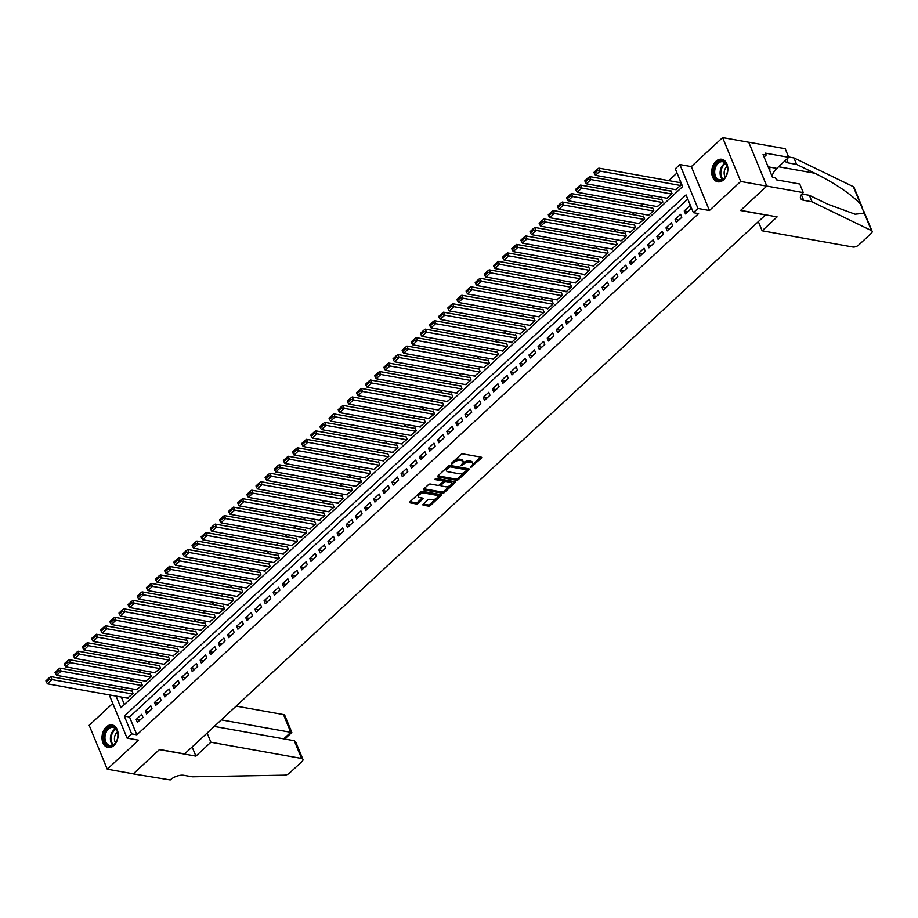 <?xml version="1.0" encoding="UTF-8"?>
<svg xmlns="http://www.w3.org/2000/svg" width="918" height="918" viewBox="0 0 918 918"><rect width="100%" height="100%" fill="white"/><g stroke="black" fill="none" stroke-linecap="round" stroke-linejoin="round"><path stroke-width="1.38" d="M470.521 467.48L481.388 458.185A1.446 0.7 157.6 0 0 481.698 457.451A1.446 0.7 157.6 0 0 481.261 457.175L462.844 453.882A1.446 0.7 157.6 0 0 460.928 454.525L451.404 463.361L451.484 464.072L454.066 462.477A4.613 2.249 157.6 0 1 460.205 460.4L461.743 460.675A4.613 2.249 157.6 0 1 463.142 461.582A4.613 2.249 157.6 0 1 462.144 463.923L460.997 465.782L463.579 464.175A4.613 2.249 157.6 0 1 469.718 462.098L471.255 462.374A4.613 2.249 157.6 0 1 472.655 463.28A4.613 2.249 157.6 0 1 471.657 465.621L470.521 467.48M113.901 745.485A11.464 7.952 -79.9 0 0 118.112 733.436A11.464 7.952 -79.9 0 0 112.099 724.945A11.464 7.952 -79.9 0 0 106.27 726.976A11.464 7.952 -79.9 0 0 102.059 739.024A11.464 7.952 -79.9 0 0 108.06 747.516A11.464 7.952 -79.9 0 0 113.901 745.485M723.602 179.79A11.464 7.952 -79.9 0 0 727.813 167.742A11.464 7.952 -79.9 0 0 721.812 159.262A11.464 7.952 -79.9 0 0 715.971 161.293A11.464 7.952 -79.9 0 0 711.76 173.341A11.464 7.952 -79.9 0 0 717.773 181.821A11.464 7.952 -79.9 0 0 723.602 179.79M423.198 504.189A1.446 0.7 157.6 0 0 422.888 504.923A1.446 0.7 157.6 0 0 423.336 505.198L428.499 506.128A1.446 0.7 157.6 0 0 430.416 505.474L440.996 495.663A1.446 0.7 157.6 0 0 441.306 494.928A1.446 0.7 157.6 0 0 440.869 494.641L422.452 491.348A1.446 0.7 157.6 0 0 420.536 492.002L409.956 501.813A1.446 0.7 157.6 0 0 409.646 502.548A1.446 0.7 157.6 0 0 410.082 502.834L416.324 503.948A1.446 0.7 157.6 0 0 418.241 503.293L422.773 499.094A1.446 0.7 157.6 0 0 423.083 498.371A1.446 0.7 157.6 0 0 422.647 498.084L419.549 497.533A3.856 1.882 157.6 0 1 418.379 496.776A3.856 1.882 157.6 0 1 420.123 494.125A3.856 1.882 157.6 0 1 424.346 493.081L436.463 495.25A3.856 1.882 157.6 0 1 437.634 496.007A3.856 1.882 157.6 0 1 435.889 498.646A3.856 1.882 157.6 0 1 431.667 499.702L429.647 499.335A1.446 0.7 157.6 0 0 427.731 499.989L423.198 504.189M687.777 199.057L129.518 717.015L136.851 734.802L131.641 733.872L127.074 738.106L109.253 694.88M803.284 192.608L766.805 186.09L740.642 210.36L777.121 216.889L762.135 230.785L852.811 247.011A4.406 2.146 157.6 0 0 858.686 245.026L871.148 233.459A4.406 2.146 157.6 0 0 872.1 231.221A4.406 2.146 157.6 0 0 871.434 230.567L812.028 201.799L803.686 200.308A10.282 5.015 -22.4 0 1 800.565 198.299A10.282 5.015 -22.4 0 1 802.791 193.078L803.284 192.608L799.739 184.013L776.399 179.836L775.618 177.943L772.486 177.381L763.053 154.488L766.186 155.05L765.394 153.145L788.746 157.322L785.2 148.727L748.721 142.198L766.76 186.124L740.505 210.497L765.52 214.961L184.587 753.953L159.571 749.49L133.305 773.851L107.257 769.192L138.538 740.16L127.074 738.106M766.76 186.124L740.711 181.466L722.615 137.585L691.334 166.606L679.871 164.563L697.955 208.443L693.388 212.678L686.056 194.891L124.309 716.086L131.641 733.872M691.334 166.606L709.419 210.497L740.711 181.466M709.419 210.497L697.955 208.443M136.851 734.802L698.598 213.607L693.388 212.678M456.384 480.252A1.446 0.7 157.6 0 0 458.3 479.609L468.88 469.786A1.446 0.7 157.6 0 0 469.19 469.052A1.446 0.7 157.6 0 0 468.754 468.777L450.336 465.483A1.446 0.7 157.6 0 0 448.42 466.126L437.84 475.949A1.446 0.7 157.6 0 0 437.53 476.683A1.446 0.7 157.6 0 0 437.966 476.958L456.384 480.252L455.89 479.07A1.446 0.7 157.6 0 0 457.807 478.416L464.611 472.104M454.938 482.73L444.358 492.541A1.446 0.7 157.6 0 1 442.442 493.195L424.024 489.891A1.446 0.7 157.6 0 1 423.588 489.615A1.446 0.7 157.6 0 1 423.898 488.881L428.419 484.681A1.446 0.7 157.6 0 1 430.347 484.027L437.817 485.37A1.446 0.7 157.6 0 0 439.733 484.715L442.74 481.927A1.446 0.7 157.6 0 0 443.05 481.204A1.446 0.7 157.6 0 0 442.614 480.917L434.834 479.529L436.084 478.358L454.812 481.709A1.446 0.7 157.6 0 1 455.248 481.996A1.446 0.7 157.6 0 1 454.938 482.73L454.49 481.652M112.765 703.406L89.161 725.3L107.257 769.192M748.675 142.244L722.615 137.585M127.418 698.128L133.121 693.583L131.894 690.623L131.446 691.047M136.553 689.647L142.256 685.115L141.028 682.154L140.58 682.567M145.687 681.179L151.39 676.635L150.162 673.674L149.714 674.099M154.821 672.699L160.524 668.166L159.296 665.194L158.848 665.619M163.955 664.23L169.658 659.686L168.43 656.726L167.983 657.15M173.089 655.75L178.792 651.218L177.564 648.246L177.117 648.67M182.223 647.282L187.926 642.738L186.698 639.777L186.251 640.202M191.357 638.802L197.06 634.269L195.832 631.297L195.385 631.722M200.491 630.333L206.194 625.789L204.966 622.829L204.519 623.253M209.625 621.853L215.328 617.321L214.101 614.349L213.653 614.773M218.759 613.385L224.462 608.841L223.235 605.88L222.787 606.305M227.893 604.905L233.597 600.372L232.369 597.4L231.921 597.825M237.028 596.436L242.731 591.892L241.503 588.931L241.055 589.356M246.162 587.956L251.865 583.412L250.637 580.451L250.189 580.876M255.296 579.476L260.999 574.943L259.771 571.983L259.324 572.396M264.43 571.007L270.133 566.463L268.905 563.503L268.458 563.927M273.564 562.527L279.267 557.995L278.039 555.023L277.592 555.447M282.698 554.059L288.401 549.515L287.173 546.554L286.726 546.979M291.832 545.579L297.535 541.046L296.307 538.074L295.86 538.499M300.966 537.11L306.669 532.566L305.453 529.606L304.994 530.03M310.1 528.63L315.803 524.098L314.587 521.126L314.128 521.55M319.234 520.162L324.938 515.618L323.721 512.657L323.262 513.082M328.369 511.682L334.072 507.149L332.855 504.177L332.396 504.602M337.503 503.213L343.206 498.669L341.989 495.709L341.53 496.133M346.637 494.733L352.34 490.201L351.124 487.228L350.665 487.653M355.771 486.265L361.474 481.721L360.258 478.76L359.799 479.185M364.905 477.785L370.608 473.24L369.392 470.28L368.933 470.704M374.039 469.316L379.742 464.772L378.526 461.811L378.067 462.224M383.173 460.836L388.876 456.292L387.66 453.331L387.201 453.756M392.307 452.356L398.01 447.823L396.794 444.851L396.335 445.276M401.441 443.887L407.144 439.343L405.928 436.383L405.469 436.807M410.575 435.407L416.279 430.875L415.062 427.903L414.603 428.327M419.71 426.939L425.413 422.395L424.196 419.434L423.737 419.859M428.844 418.459L434.547 413.926L433.33 410.954L432.871 411.379M437.978 409.99L443.681 405.446L442.465 402.486L442.006 402.91M447.112 401.51L452.815 396.978L451.599 394.006L451.14 394.43M456.246 393.042L461.949 388.498L460.733 385.537L460.274 385.962M465.38 384.562L471.083 380.029L469.867 377.057L469.408 377.482M474.514 376.093L480.217 371.549L479.001 368.588L478.542 369.013M483.648 367.613L489.351 363.069L488.135 360.108L487.676 360.533M492.782 359.145L498.485 354.6L497.269 351.64L496.81 352.053M501.916 350.665L502.146 351.215L507.62 346.12L506.403 343.16L505.944 343.584M511.051 342.184L511.28 342.735L516.754 337.652L515.537 334.68L515.078 335.104M520.185 333.716L525.888 329.172L524.671 326.211L524.212 326.636M529.319 325.236L529.548 325.787L535.022 320.703L533.806 317.731L533.347 318.156M538.453 316.767L544.156 312.223L542.94 309.263L542.481 309.687M547.587 308.287L547.816 308.838L553.29 303.755L552.074 300.783L551.615 301.207M556.721 299.819L562.424 295.275L561.208 292.314L560.749 292.739M565.855 291.339L566.085 291.89L571.558 286.806L570.342 283.834L569.883 284.259M574.989 282.87L580.692 278.326L579.476 275.366L579.017 275.79M584.123 274.39L584.353 274.941L589.826 269.858L588.61 266.886L588.151 267.31M593.257 265.922L598.961 261.378L597.744 258.417L597.285 258.842M602.392 257.442L602.621 257.992L608.095 252.898L606.878 249.937L606.419 250.362M611.526 248.973L617.229 244.429L616.012 241.468L615.553 241.882M620.66 240.493L620.889 241.044L626.363 235.949L625.147 232.988L624.688 233.413M629.794 232.013L630.023 232.564L635.497 227.48L634.281 224.508L633.822 224.933M638.928 223.544L644.631 219L643.415 216.04L642.956 216.464M648.062 215.064L648.292 215.615L653.765 210.532L652.549 207.56L652.09 207.984M657.196 206.596L662.899 202.052L661.683 199.091L661.224 199.516M666.33 198.116L666.56 198.667L672.033 193.583L670.817 190.611L670.358 191.036M685.471 213.905L690.944 208.822L689.728 205.862L684.243 210.945L685.471 213.905M676.337 222.386L681.81 217.302L680.594 214.33L675.109 219.425L676.337 222.386M667.202 230.866L672.676 225.771L671.46 222.81L665.975 227.893L667.202 230.866M658.068 239.334L663.542 234.251L662.326 231.29L656.84 236.374L658.068 239.334M648.934 247.814L654.408 242.719L653.191 239.759L647.706 244.842L648.934 247.814M639.8 256.283L645.274 251.199L644.057 248.239L638.572 253.322L639.8 256.283M630.666 264.763L636.14 259.679L634.923 256.707L629.438 261.791L630.666 264.763M621.532 273.231L627.005 268.148L625.789 265.187L620.304 270.271L621.532 273.231M612.398 281.711L617.871 276.628L616.655 273.656L611.17 278.739L612.398 281.711M603.264 290.18L608.737 285.096L607.521 282.136L602.036 287.219L603.264 290.18M594.13 298.66L599.603 293.576L598.387 290.604L592.902 295.688L594.13 298.66M584.995 307.128L590.469 302.045L589.253 299.084L583.768 304.168L584.995 307.128M575.861 315.608L581.335 310.525L580.119 307.553L574.634 312.636L575.861 315.608M566.727 324.077L572.201 318.994L570.985 316.033L565.499 321.116L566.727 324.077M557.593 332.557L563.067 327.474L561.85 324.502L556.365 329.596L557.593 332.557M548.459 341.037L553.933 335.942L552.716 332.982L547.231 338.065L548.459 341.037M539.325 349.506L544.799 344.422L543.582 341.462L538.097 346.545L539.325 349.506M530.191 357.986L535.664 352.891L534.448 349.93L528.963 355.014L530.191 357.986M521.057 366.454L526.53 361.371L525.314 358.41L519.829 363.494L521.057 366.454M511.923 374.934L517.396 369.851L516.18 366.879L510.695 371.962L511.923 374.934M502.789 383.403L508.262 378.319L507.046 375.359L501.561 380.442L502.789 383.403M493.654 391.883L499.128 386.799L497.912 383.827L492.427 388.911L493.654 391.883M484.52 400.351L489.994 395.268L488.778 392.307L483.293 397.391L484.52 400.351M475.375 408.831L480.86 403.748L479.644 400.776L474.158 405.859L475.375 408.831M466.241 417.3L471.726 412.216L470.509 409.256L465.024 414.339L466.241 417.3M457.107 425.78L462.592 420.696L461.375 417.724L455.89 422.808L457.107 425.78M447.973 434.248L453.458 429.165L452.241 426.204L446.756 431.288L447.973 434.248M438.838 442.728L444.323 437.645L443.107 434.673L437.622 439.768L438.838 442.728M429.704 451.197L435.189 446.114L433.973 443.153L428.488 448.236L429.704 451.197M420.57 459.677L426.055 454.594L424.839 451.633L419.354 456.716L420.57 459.677M411.436 468.157L416.921 463.062L415.705 460.102L410.22 465.185L411.436 468.157M402.302 476.626L407.787 471.542L406.571 468.582L401.086 473.665L402.302 476.626M393.168 485.106L398.653 480.022L397.437 477.05L391.952 482.134L393.168 485.106M384.034 493.574L389.519 488.491L388.303 485.53L382.817 490.614L384.034 493.574M374.9 502.054L380.385 496.971L379.168 493.999L373.683 499.082L374.9 502.054M365.766 510.523L371.251 505.439L370.034 502.479L364.549 507.562L365.766 510.523M356.632 519.003L362.117 513.919L360.9 510.947L355.415 516.031L356.632 519.003M347.497 527.471L352.982 522.388L351.766 519.427L346.281 524.511L347.497 527.471M338.363 535.951L343.848 530.868L342.632 527.896L337.147 532.979L338.363 535.951M329.229 544.42L334.714 539.336L333.498 536.376L328.013 541.459L329.229 544.42M320.095 552.9L325.58 547.816L324.364 544.844L318.879 549.939L320.095 552.9M310.961 561.368L316.446 556.285L315.23 553.324L309.745 558.408L310.961 561.368M301.827 569.849L307.312 564.765L306.096 561.805L300.611 566.888L301.827 569.849M292.693 578.329L298.178 573.234L296.962 570.273L291.476 575.356L292.693 578.329M283.559 586.797L289.044 581.714L287.827 578.753L282.342 583.837L283.559 586.797M274.425 595.277L279.91 590.194L278.682 587.222L273.208 592.305L274.425 595.277M265.291 603.746L270.776 598.662L269.548 595.702L264.074 600.785L265.291 603.746M256.156 612.226L261.641 607.142L260.414 604.17L254.94 609.254L256.156 612.226M247.022 620.694L252.507 615.611L251.28 612.65L245.806 617.734L247.022 620.694M237.888 629.174L243.373 624.091L242.145 621.119L236.672 626.202L237.888 629.174M228.754 637.643L234.239 632.559L233.011 629.599L227.538 634.682L228.754 637.643M219.62 646.123L225.105 641.039L223.877 638.067L218.404 643.151L219.62 646.123M210.486 654.591L215.971 649.508L214.743 646.547L209.27 651.631L210.486 654.591M201.352 663.071L206.837 657.988L205.609 655.016L200.135 660.111L201.352 663.071M192.218 671.54L197.703 666.457L196.475 663.496L191.001 668.579L192.218 671.54M183.084 680.02L188.569 674.937L187.341 671.976L181.867 677.059L183.084 680.02M173.95 688.5L179.435 683.405L178.207 680.445L172.733 685.528L173.95 688.5M164.815 696.969L170.3 691.885L169.073 688.925L163.599 694.008L164.815 696.969M155.681 705.449L161.166 700.365L159.939 697.393L154.465 702.477L155.681 705.449M146.547 713.917L152.032 708.834L150.804 705.873L145.331 710.957L146.547 713.917M141.67 714.342L136.197 719.425L137.413 722.397L142.898 717.314L141.67 714.342M677.025 172.963L668.752 180.639M661.706 187.18L659.617 189.119M652.572 195.66L650.483 197.588M643.438 204.129L641.349 206.068M634.304 212.609L632.215 214.537M625.169 221.077L623.081 223.017M616.035 229.557L613.947 231.485M606.901 238.026L604.813 239.965M597.767 246.506L595.679 248.445M588.633 254.974L586.545 256.914M579.499 263.455L577.411 265.394M570.365 271.935L568.276 273.862M561.231 280.403L559.142 282.342M552.097 288.883L550.008 290.811M542.963 297.352L540.874 299.291M533.828 305.832L531.74 307.76M524.694 314.3L522.606 316.24M515.56 322.78L513.472 324.708M506.426 331.249L504.338 333.188M497.292 339.729L495.204 341.657M488.158 348.197L486.07 350.137M479.012 356.677L476.935 358.617M469.878 365.146L467.801 367.085M460.744 373.626L458.667 375.565M451.61 382.106L449.533 384.034M442.476 390.575L440.399 392.514M433.342 399.055L431.265 400.982M424.208 407.523L422.131 409.462M415.074 416.003L412.997 417.931M405.94 424.472L403.863 426.411M396.805 432.952L394.729 434.88M387.671 441.42L385.594 443.36M378.537 449.9L376.46 451.828M369.403 458.369L367.326 460.308M360.269 466.849L358.192 468.788M351.135 475.317L349.058 477.257M342.001 483.797L339.924 485.737M332.867 492.277L330.79 494.205M323.733 500.746L321.656 502.685M314.599 509.226L312.522 511.154M305.464 517.695L303.388 519.634M296.33 526.175L294.253 528.102M287.196 534.643L285.119 536.582M278.062 543.123L275.985 545.051M268.928 551.592L266.851 553.531M259.794 560.072L257.717 562M250.66 568.54L248.583 570.48M241.526 577.02L239.449 578.96M232.392 585.489L230.315 587.428M223.258 593.969L221.181 595.908M214.123 602.449L212.047 604.377M204.989 610.918L202.912 612.857M195.855 619.398L193.778 621.325M186.721 627.866L184.644 629.805M177.587 636.346L175.51 638.274M168.453 644.815L166.376 646.754M159.319 653.295L157.242 655.222M150.185 661.763L148.108 663.703M141.051 670.243L138.974 672.171M131.917 678.712L129.84 680.651M122.782 687.192L120.706 689.131M121.279 697.026L124.378 704.542M675.464 189.647L681.167 185.103L679.951 182.143L679.492 182.567M116.07 696.096L120.889 707.778L682.636 186.583L675.304 168.797L679.871 164.563M129.518 717.015L124.309 716.086M684.243 210.945L687.949 211.61M675.109 219.425L678.815 220.079M665.975 227.893L669.681 228.559M656.84 236.374L660.547 237.028M647.706 244.842L651.413 245.508M638.572 253.322L642.279 253.976M629.438 261.791L633.145 262.456M620.304 270.271L624.01 270.936M611.17 278.739L614.876 279.405M602.036 287.219L605.742 287.885M592.902 295.688L596.608 296.353M583.768 304.168L587.474 304.833M574.634 312.636L578.34 313.302M565.499 321.116L569.206 321.782M556.365 329.596L560.072 330.25M547.231 338.065L550.938 338.731M538.097 346.545L541.804 347.199M528.963 355.014L532.669 355.679M519.829 363.494L523.535 364.148M510.695 371.962L514.401 372.628M501.561 380.442L505.267 381.108M492.427 388.911L496.133 389.576M483.293 397.391L486.999 398.056M474.158 405.859L477.865 406.525M465.024 414.339L468.731 415.005M455.89 422.808L459.597 423.473M446.756 431.288L450.463 431.953M437.622 439.768L441.329 440.422M428.488 448.236L432.194 448.902M419.354 456.716L423.06 457.371M410.22 465.185L413.926 465.851M401.086 473.665L404.792 474.319M391.952 482.134L395.658 482.799M382.817 490.614L386.524 491.279M373.683 499.082L377.39 499.748M364.549 507.562L368.256 508.228M355.415 516.031L359.122 516.696M346.281 524.511L349.988 525.176M337.147 532.979L340.853 533.645M328.013 541.459L331.719 542.125M318.879 549.939L322.585 550.593M309.745 558.408L313.451 559.073M300.611 566.888L304.317 567.542M291.476 575.356L295.183 576.022M282.342 583.837L286.049 584.491M273.208 592.305L276.915 592.971M264.074 600.785L267.781 601.451M254.94 609.254L258.647 609.919M245.806 617.734L249.512 618.399M236.672 626.202L240.378 626.868M227.538 634.682L231.244 635.348M218.404 643.151L222.11 643.816M209.27 651.631L212.976 652.296M200.135 660.111L203.842 660.765M191.001 668.579L194.708 669.245M181.867 677.059L185.574 677.713M172.733 685.528L176.44 686.194M163.599 694.008L167.305 694.662M154.465 702.477L158.171 703.142M145.331 710.957L149.037 711.622M136.197 719.425L139.903 720.091M472.655 463.28L472.162 462.098A4.613 2.249 157.6 0 0 470.762 461.192L471.255 462.374M462.592 463.452L463.085 462.993A4.613 2.249 157.6 0 1 469.236 460.916L470.762 461.192M463.142 461.582L462.649 460.388A4.613 2.249 157.6 0 0 461.249 459.493L461.743 460.675M454.123 460.836A4.613 2.249 157.6 0 1 459.723 459.218L461.249 459.493M472.104 465.151L480.803 457.084M437.932 475.857L455.89 479.07M466.642 470.223L468.295 468.696M466.459 470.452L466.367 469.741L450.21 466.849L447.559 468.513A4.613 2.249 157.6 0 0 446.573 470.854A4.613 2.249 157.6 0 0 447.973 471.76L459.023 473.734A4.613 2.249 157.6 0 0 465.162 471.657L466.459 470.452M466.114 469.109L466.367 469.741M448.913 465.782L465.885 468.547M446.63 467.79A4.613 2.249 157.6 0 0 446.079 469.66L446.573 470.854M454.353 481.629L443.864 491.359L444.358 492.541M423.99 488.789L441.948 492.002A1.446 0.7 157.6 0 0 443.864 491.359M443.05 481.204L442.556 480.011A1.446 0.7 157.6 0 0 442.12 479.735L435.247 478.496M445.563 486.758A3.856 1.882 157.6 0 0 449.786 485.702A3.856 1.882 157.6 0 0 451.53 483.063A3.856 1.882 157.6 0 0 450.359 482.306L446.091 481.537A1.446 0.7 157.6 0 0 444.163 482.191L441.168 484.979A1.446 0.7 157.6 0 0 440.858 485.702A1.446 0.7 157.6 0 0 441.294 485.989L445.563 486.758M451.53 483.063L451.036 481.87A3.856 1.882 157.6 0 0 449.866 481.112L450.359 482.306M442.958 481.663L443.681 480.998A1.446 0.7 157.6 0 1 445.597 480.355L449.866 481.112M440.445 484.05A1.446 0.7 157.6 0 0 440.365 484.52L440.858 485.702M437.634 496.007L437.152 494.813A3.856 1.882 157.6 0 0 435.981 494.056L436.463 495.25M419.228 493.218A3.856 1.882 157.6 0 1 423.852 491.887L435.981 494.056M418.321 494.056A3.856 1.882 157.6 0 0 417.885 495.594L418.379 496.776M410.048 501.721L415.831 502.766A1.446 0.7 157.6 0 0 417.747 502.112L422.188 498.004M423.301 504.097L428.006 504.934A1.446 0.7 157.6 0 0 429.922 504.292L436.302 498.371M437.209 497.533L440.411 494.561M680.169 182.682L598.823 168.132L600.039 171.104L680.708 185.528M676.141 189.762L595.472 175.338L594.439 173.571L597.629 170.599L597.148 169.417L593.946 172.377L594.439 173.571M597.629 170.599L600.039 171.104L595.472 175.338M597.148 169.417L598.823 168.132M714.686 166.617A9.914 6.874 100.1 0 1 722.466 160.948A9.914 6.874 100.1 0 1 727.618 169.21A9.914 6.874 100.1 0 1 726.666 174.512A9.914 6.874 100.1 0 1 726.563 174.764A9.914 6.874 100.1 0 1 716.935 179.653A9.914 6.874 100.1 0 1 714.686 166.617M727.618 169.314A9.18 6.369 -79.9 0 0 722.764 161.74A9.18 6.369 -79.9 0 0 715.638 167.007A9.18 6.369 -79.9 0 0 719.528 179.825A9.18 6.369 -79.9 0 0 726.643 174.558A9.18 6.369 -79.9 0 0 726.7 174.409M727.171 166.387A6.541 4.533 -79.9 0 0 724.83 169.463A6.541 4.533 -79.9 0 0 725.277 176.99M722.627 159.48L722.673 159.491A11.395 7.895 -79.9 0 0 722.627 159.48A11.395 7.895 -79.9 0 0 713.802 166.009A11.395 7.895 -79.9 0 0 718.622 181.902A11.395 7.895 -79.9 0 0 718.668 181.913L718.622 181.902M769.823 170.92L769.881 168.591L768.469 167.615M768.779 168.396L769.881 168.591M104.973 732.312A9.914 6.874 100.1 0 1 112.765 726.631A9.914 6.874 100.1 0 1 117.906 734.893A9.914 6.874 100.1 0 1 116.965 740.195A9.914 6.874 100.1 0 1 116.861 740.447A9.914 6.874 100.1 0 1 107.222 745.336A9.914 6.874 100.1 0 1 104.973 732.312M117.906 734.997A9.18 6.369 -79.9 0 0 113.052 727.435A9.18 6.369 -79.9 0 0 105.937 732.702A9.18 6.369 -79.9 0 0 109.816 745.508A9.18 6.369 -79.9 0 0 116.942 740.241A9.18 6.369 -79.9 0 0 116.999 740.103M117.47 732.082A6.541 4.533 -79.9 0 0 115.129 735.146A6.541 4.533 -79.9 0 0 115.565 742.685M112.925 725.163L112.971 725.174A11.395 7.895 -79.9 0 0 112.925 725.163A11.395 7.895 -79.9 0 0 104.101 731.703A11.395 7.895 -79.9 0 0 108.909 747.585A11.395 7.895 -79.9 0 0 108.967 747.596L108.909 747.585M812.028 201.799L809.355 195.316L827.566 204.129L855.094 214.192L864.286 213.206L860.499 204.037C850.504 193.755 835.288 183.485 814.828 173.238L796.617 164.414L788.275 162.922A10.282 5.015 -22.4 0 1 785.165 160.914A10.282 5.015 -22.4 0 1 785.085 160.719M796.617 164.414L793.944 157.919L788.596 156.967M801.907 193.985L809.355 195.316M860.499 204.037L853.35 186.675L793.944 157.919M766.805 186.09L748.721 142.198M762.135 230.785L758.36 221.605M771.969 176.13A16.535 11.464 100.1 0 1 776.823 168.384L788.746 157.322M853.35 186.675A4.406 2.146 -22.4 0 1 854.015 187.341L862.277 207.388M764.086 156.989L766.186 155.05M207.112 733.057L210.888 742.237L301.574 758.463L294.265 740.723L214.273 726.413M294.265 740.723L295.894 742.318L302.906 759.324A4.406 2.146 157.6 0 1 301.953 761.561L289.491 773.128A4.406 2.146 157.6 0 1 284.454 775.171L192.275 776.812L183.933 775.32A10.282 5.015 157.6 0 0 170.243 779.956L133.259 773.897L159.434 749.616L195.913 756.134L210.888 742.237M192.126 746.954L195.913 756.134M221.318 719.884L290.788 732.312L283.478 714.571A4.406 2.146 -22.4 0 1 284.821 715.443L291.821 732.438L290.788 732.312L283.742 738.841M236.156 706.114L283.478 714.571M302.906 759.324A4.406 2.146 157.6 0 0 301.574 758.463M671.035 191.162L589.689 176.612L590.905 179.572L671.574 194.008M667.007 198.242L586.338 183.807L585.305 182.039L588.495 179.079L588.013 177.885L584.812 180.857L585.305 182.039M588.495 179.079L590.905 179.572L586.338 183.807M588.013 177.885L589.689 176.612M661.901 199.631L580.555 185.08L581.771 188.052L662.44 202.476M657.873 206.711L577.204 192.287L576.171 190.519L579.361 187.547L578.879 186.365L575.678 189.338L576.171 190.519M579.361 187.547L581.771 188.052L577.204 192.287M578.879 186.365L580.555 185.08M652.767 208.111L571.421 193.56L572.637 196.521L653.306 210.956M648.739 215.191L568.07 200.755L567.037 198.988L570.227 196.027L569.745 194.846L566.544 197.806L567.037 198.988M570.227 196.027L572.637 196.521L568.07 200.755M569.745 194.846L571.421 193.56M643.633 216.579L562.286 202.029L563.503 205.001L644.172 219.425M639.605 223.671L558.936 209.235L557.903 207.468L561.093 204.496L560.611 203.314L557.41 206.286L557.903 207.468M561.093 204.496L563.503 205.001L558.936 209.235M560.611 203.314L562.286 202.029M634.499 225.059L553.152 210.509L554.369 213.469L635.038 227.905M630.471 232.139L549.802 217.715L548.769 215.937L551.959 212.976L551.477 211.794L548.275 214.755L548.769 215.937M551.959 212.976L554.369 213.469L549.802 217.715M551.477 211.794L553.152 210.509M625.365 233.539L544.018 218.977L545.235 221.949L625.904 236.374M621.337 240.619L540.668 226.184L539.635 224.417L542.825 221.456L542.343 220.263L539.141 223.235L539.635 224.417M542.825 221.456L545.235 221.949L540.668 226.184M542.343 220.263L544.018 218.977M616.23 242.008L534.884 227.457L536.101 230.418L616.77 244.854M612.203 249.088L531.533 234.664L530.501 232.897L533.691 229.925L533.209 228.743L530.007 231.703L530.501 232.897M533.691 229.925L536.101 230.418L531.533 234.664M533.209 228.743L534.884 227.457M607.096 250.488L525.75 235.926L526.966 238.898L607.636 253.322M603.069 257.568L522.399 243.132L521.367 241.365L524.557 238.405L524.075 237.211L520.873 240.183L521.367 241.365M524.557 238.405L526.966 238.898L522.399 243.132M524.075 237.211L525.75 235.926M597.962 258.956L516.616 244.406L517.832 247.367L598.502 261.802M593.935 266.036L513.265 251.612L512.233 249.845L515.423 246.873L514.941 245.691L511.739 248.652L512.233 249.845M515.423 246.873L517.832 247.367L513.265 251.612M514.941 245.691L516.616 244.406M588.828 267.436L507.482 252.886L508.698 255.847L589.367 270.271M584.8 274.516L504.131 260.081L503.098 258.314L506.288 255.353L505.807 254.16L502.605 257.132L503.098 258.314M506.288 255.353L508.698 255.847L504.131 260.081M505.807 254.16L507.482 252.886M579.694 275.905L498.348 261.355L499.564 264.315L580.233 278.751M575.666 282.985L494.997 268.561L493.964 266.794L497.154 263.822L496.672 262.64L493.471 265.6L493.964 266.794M497.154 263.822L499.564 264.315L494.997 268.561M496.672 262.64L498.348 261.355M570.56 284.385L489.214 269.835L490.43 272.795L571.099 287.231M566.532 291.465L485.863 277.029L484.83 275.262L488.02 272.302L487.538 271.108L484.337 274.08L484.83 275.262M488.02 272.302L490.43 272.795L485.863 277.029M487.538 271.108L489.214 269.835M561.426 292.853L480.08 278.303L481.296 281.275L561.965 295.699M557.398 299.934L476.729 285.509L475.696 283.742L478.886 280.77L478.404 279.588L475.203 282.549L475.696 283.742M478.886 280.77L481.296 281.275L476.729 285.509M478.404 279.588L480.08 278.303M552.292 301.334L470.945 286.783L472.162 289.744L552.831 304.179M548.264 308.414L467.595 293.978L466.562 292.211L469.752 289.25L469.27 288.057L466.069 291.029L466.562 292.211M469.752 289.25L472.162 289.744L467.595 293.978M469.27 288.057L470.945 286.783M543.158 309.802L461.811 295.252L463.028 298.224L543.697 312.648M539.13 316.882L458.461 302.458L457.428 300.691L460.618 297.719L460.136 296.537L456.934 299.509L457.428 300.691M460.618 297.719L463.028 298.224L458.461 302.458M460.136 296.537L461.811 295.252M534.024 318.282L452.677 303.732L453.894 306.692L534.563 321.128M529.996 325.362L449.327 310.927L448.294 309.159L451.484 306.199L451.002 305.017L447.8 307.978L448.294 309.159M451.484 306.199L453.894 306.692L449.327 310.927M451.002 305.017L452.677 303.732M524.889 326.751L443.543 312.2L444.76 315.172L525.429 329.596M520.862 333.842L440.192 319.407L439.16 317.639L442.35 314.667L441.868 313.486L438.666 316.458L439.16 317.639M442.35 314.667L444.76 315.172L440.192 319.407M441.868 313.486L443.543 312.2M515.755 335.231L434.409 320.68L435.625 323.641L516.295 338.076M511.728 342.311L431.058 327.887L430.026 326.108L433.216 323.147L432.734 321.966L429.532 324.926L430.026 326.108M433.216 323.147L435.625 323.641L431.058 327.887M432.734 321.966L434.409 320.68M506.621 343.711L425.275 329.149L426.491 332.121L507.161 346.545M502.594 350.791L421.924 336.355L420.892 334.588L424.082 331.627L423.6 330.434L420.398 333.406L420.892 334.588M424.082 331.627L426.491 332.121L421.924 336.355M423.6 330.434L425.275 329.149M497.487 352.179L416.141 337.629L417.357 340.589L498.026 355.025M493.459 359.259L412.79 344.835L411.757 343.068L414.947 340.096L414.466 338.914L411.264 341.875L411.757 343.068M414.947 340.096L417.357 340.589L412.79 344.835M414.466 338.914L416.141 337.629M488.353 360.659L407.007 346.097L408.223 349.069L488.892 363.494M484.325 367.739L403.656 353.304L402.623 351.537L405.813 348.576L405.331 347.383L402.13 350.355L402.623 351.537M405.813 348.576L408.223 349.069L403.656 353.304M405.331 347.383L407.007 346.097M479.219 369.128L397.873 354.577L399.089 357.538L479.758 371.974M475.191 376.208L394.522 361.784L393.489 360.017L396.679 357.045L396.197 355.863L392.996 358.823L393.489 360.017M396.679 357.045L399.089 357.538L394.522 361.784M396.197 355.863L397.873 354.577M470.085 377.608L388.739 363.058L389.955 366.018L470.624 380.442M466.057 384.688L385.388 370.252L384.355 368.485L387.545 365.525L387.063 364.331L383.862 367.303L384.355 368.485M387.545 365.525L389.955 366.018L385.388 370.252M387.063 364.331L388.739 363.058M460.951 386.076L379.604 371.526L380.821 374.487L461.49 388.922M456.923 393.156L376.254 378.732L375.221 376.965L378.411 373.993L377.929 372.811L374.728 375.772L375.221 376.965M378.411 373.993L380.821 374.487L376.254 378.732M377.929 372.811L379.604 371.526M451.817 394.556L370.47 380.006L371.687 382.967L452.356 397.402M447.789 401.636L367.12 387.201L366.087 385.434L369.277 382.473L368.795 381.28L365.594 384.252L366.087 385.434M369.277 382.473L371.687 382.967L367.12 387.201M368.795 381.28L370.47 380.006M442.683 403.025L361.336 388.475L362.553 391.447L443.222 405.871M438.655 410.105L357.986 395.681L356.953 393.914L360.143 390.942L359.661 389.76L356.459 392.72L356.953 393.914M360.143 390.942L362.553 391.447L357.986 395.681M359.661 389.76L361.336 388.475M433.548 411.505L352.202 396.955L353.419 399.915L434.088 414.351M429.521 418.585L348.851 404.149L347.819 402.382L351.009 399.422L350.527 398.228L347.325 401.2L347.819 402.382M351.009 399.422L353.419 399.915L348.851 404.149M350.527 398.228L352.202 396.955M424.414 419.974L343.068 405.423L344.284 408.395L424.954 422.819M420.387 427.054L339.717 412.63L338.685 410.862L341.875 407.89L341.393 406.708L338.191 409.68L338.685 410.862M341.875 407.89L344.284 408.395L339.717 412.63M341.393 406.708L343.068 405.423M415.28 428.454L333.934 413.903L335.15 416.864L415.82 431.299M411.253 435.534L330.583 421.098L329.551 419.331L332.741 416.37L332.259 415.188L329.057 418.149L329.551 419.331M332.741 416.37L335.15 416.864L330.583 421.098M332.259 415.188L333.934 413.903M406.146 436.922L324.8 422.372L326.016 425.344L406.685 439.768M402.118 444.014L321.449 429.578L320.416 427.811L323.606 424.839L323.125 423.657L319.923 426.629L320.416 427.811M323.606 424.839L326.016 425.344L321.449 429.578M323.125 423.657L324.8 422.372M397.012 445.402L315.666 430.852L316.882 433.812L397.551 448.248M392.984 452.482L312.315 438.058L311.282 436.279L314.472 433.319L313.99 432.137L310.789 435.098L311.282 436.279M314.472 433.319L316.882 433.812L312.315 438.058M313.99 432.137L315.666 430.852M387.878 453.882L306.532 439.32L307.748 442.292L388.417 456.716M383.85 460.962L303.181 446.527L302.148 444.76L305.338 441.799L304.856 440.606L301.655 443.578L302.148 444.76M305.338 441.799L307.748 442.292L303.181 446.527M304.856 440.606L306.532 439.32M378.744 462.351L297.398 447.8L298.614 450.761L379.283 465.196M374.716 469.431L294.047 455.007L293.014 453.24L296.204 450.268L295.722 449.086L292.521 452.046L293.014 453.24M296.204 450.268L298.614 450.761L294.047 455.007M295.722 449.086L297.398 447.8M369.61 470.831L288.263 456.269L289.48 459.241L370.149 473.665M365.582 477.911L284.913 463.475L283.88 461.708L287.07 458.748L286.588 457.554L283.387 460.526L283.88 461.708M287.07 458.748L289.48 459.241L284.913 463.475M286.588 457.554L288.263 456.269M360.476 479.299L279.129 464.749L280.346 467.71L361.015 482.145M356.448 486.379L275.779 471.955L274.746 470.188L277.936 467.216L277.454 466.034L274.252 468.995L274.746 470.188M277.936 467.216L280.346 467.71L275.779 471.955M277.454 466.034L279.129 464.749M351.342 487.779L269.995 473.229L271.212 476.19L351.881 490.614M347.314 494.859L266.645 480.424L265.612 478.657L268.802 475.696L268.32 474.503L265.118 477.475L265.612 478.657M268.802 475.696L271.212 476.19L266.645 480.424M268.32 474.503L269.995 473.229M342.207 496.248L260.861 481.698L262.078 484.658L342.747 499.094M338.18 503.328L257.51 488.904L256.478 487.137L259.668 484.165L259.186 482.983L255.984 485.943L256.478 487.137M259.668 484.165L262.078 484.658L257.51 488.904M259.186 482.983L260.861 481.698M333.073 504.728L251.727 490.178L252.943 493.138L333.613 507.574M329.046 511.808L248.376 497.372L247.344 495.605L250.534 492.645L250.052 491.451L246.85 494.423L247.344 495.605M250.534 492.645L252.943 493.138L248.376 497.372M250.052 491.451L251.727 490.178M323.939 513.196L242.593 498.646L243.809 501.618L324.479 516.042M319.912 520.276L239.242 505.852L238.21 504.085L241.4 501.113L240.918 499.931L237.716 502.892L238.21 504.085M241.4 501.113L243.809 501.618L239.242 505.852M240.918 499.931L242.593 498.646M314.805 521.676L233.459 507.126L234.675 510.087L315.344 524.522M310.777 528.757L230.108 514.321L229.075 512.554L232.265 509.593L231.784 508.4L228.582 511.372L229.075 512.554M232.265 509.593L234.675 510.087L230.108 514.321M231.784 508.4L233.459 507.126M305.671 530.145L224.325 515.595L225.541 518.567L306.21 532.991M301.643 537.225L220.974 522.801L219.941 521.034L223.131 518.062L222.649 516.88L219.448 519.84L219.941 521.034M223.131 518.062L225.541 518.567L220.974 522.801M222.649 516.88L224.325 515.595M296.537 538.625L215.191 524.075L216.407 527.035L297.076 541.471M292.509 545.705L211.84 531.27L210.807 529.502L213.997 526.542L213.515 525.36L210.314 528.32L210.807 529.502M213.997 526.542L216.407 527.035L211.84 531.27M213.515 525.36L215.191 524.075M287.403 547.094L206.057 532.543L207.273 535.515L287.942 549.939M283.375 554.185L202.706 539.75L201.673 537.982L204.863 535.01L204.381 533.828L201.18 536.8L201.673 537.982M204.863 535.01L207.273 535.515L202.706 539.75M204.381 533.828L206.057 532.543M278.269 555.574L196.922 541.023L198.139 543.984L278.808 558.419M274.241 562.654L193.572 548.23L192.539 546.451L195.729 543.49L195.247 542.308L192.046 545.269L192.539 546.451M195.729 543.49L198.139 543.984L193.572 548.23M195.247 542.308L196.922 541.023M269.135 564.054L187.777 549.492L189.005 552.464L269.674 566.888M265.107 571.134L184.438 556.698L183.405 554.931L186.595 551.97L186.113 550.777L182.911 553.749L183.405 554.931M186.595 551.97L189.005 552.464L184.438 556.698M186.113 550.777L187.777 549.492M260.001 572.522L178.643 557.972L179.871 560.932L260.54 575.368M255.973 579.602L175.304 565.178L174.271 563.411L177.461 560.439L176.979 559.257L173.777 562.218L174.271 563.411M177.461 560.439L179.871 560.932L175.304 565.178M176.979 559.257L178.643 557.972M250.866 581.002L169.509 566.44L170.737 569.412L251.406 583.837M246.839 588.082L166.169 573.647L165.137 571.88L168.327 568.919L167.845 567.726L164.643 570.698L165.137 571.88M168.327 568.919L170.737 569.412L166.169 573.647M167.845 567.726L169.509 566.44M241.732 589.471L160.375 574.92L161.602 577.881L242.272 592.317M237.705 596.551L157.035 582.127L156.003 580.36L159.193 577.388L158.711 576.206L155.509 579.166L156.003 580.36M159.193 577.388L161.602 577.881L157.035 582.127M158.711 576.206L160.375 574.92M232.598 597.951L151.24 583.4L152.468 586.361L233.138 600.785M228.571 605.031L147.901 590.595L146.869 588.828L150.059 585.868L149.577 584.674L146.375 587.646L146.869 588.828M150.059 585.868L152.468 586.361L147.901 590.595M149.577 584.674L151.24 583.4M223.464 606.419L142.106 591.869L143.334 594.83L224.003 609.265M219.436 613.499L138.767 599.075L137.734 597.308L140.924 594.336L140.443 593.154L137.241 596.115L137.734 597.308M140.924 594.336L143.334 594.83L138.767 599.075M140.443 593.154L142.106 591.869M214.33 614.899L132.972 600.349L134.2 603.31L214.869 617.745M210.302 621.979L129.633 607.544L128.6 605.777L131.79 602.816L131.308 601.623L128.107 604.595L128.6 605.777M131.79 602.816L134.2 603.31L129.633 607.544M131.308 601.623L132.972 600.349M205.196 623.368L123.838 608.818L125.066 611.79L205.735 626.214M201.168 630.448L120.499 616.024L119.466 614.257L122.656 611.285L122.174 610.103L118.973 613.063L119.466 614.257M122.656 611.285L125.066 611.79L120.499 616.024M122.174 610.103L123.838 608.818M196.062 631.848L114.704 617.298L115.932 620.258L196.601 634.694M192.034 638.928L111.365 624.492L110.332 622.725L113.522 619.765L113.04 618.571L109.839 621.543L110.332 622.725M113.522 619.765L115.932 620.258L111.365 624.492M113.04 618.571L114.704 617.298M186.928 640.316L105.57 625.766L106.798 628.738L187.467 643.162M182.9 647.397L102.231 632.972L101.198 631.205L104.388 628.233L103.906 627.051L100.705 630.012L101.198 631.205M104.388 628.233L106.798 628.738L102.231 632.972M103.906 627.051L105.57 625.766M177.794 648.796L96.436 634.246L97.664 637.207L178.333 651.642M173.766 655.877L93.097 641.441L92.064 639.674L95.254 636.713L94.772 635.531L91.57 638.492L92.064 639.674M95.254 636.713L97.664 637.207L93.097 641.441M94.772 635.531L96.436 634.246M168.66 657.265L87.302 642.715L88.53 645.687L169.199 660.111M164.632 664.357L83.963 649.921L82.93 648.154L86.12 645.182L85.638 644L82.436 646.972L82.93 648.154M86.12 645.182L88.53 645.687L83.963 649.921M85.638 644L87.302 642.715M159.525 665.745L78.168 651.195L79.396 654.155L160.065 668.591M155.498 672.825L74.828 658.39L73.796 656.622L76.986 653.662L76.504 652.48L73.302 655.441L73.796 656.622M76.986 653.662L79.396 654.155L74.828 658.39M76.504 652.48L78.168 651.195M150.391 674.225L69.034 659.663L70.261 662.635L150.931 677.059M146.364 681.305L65.694 666.87L64.662 665.102L67.852 662.142L67.37 660.949L64.168 663.921L64.662 665.102M67.852 662.142L70.261 662.635L65.694 666.87M67.37 660.949L69.034 659.663M141.257 682.694L59.9 668.143L61.127 671.104L141.797 685.539M137.23 689.774L56.56 675.35L55.528 673.582L58.718 670.61L58.236 669.429L55.034 672.389L55.528 673.582M58.718 670.61L61.127 671.104L56.56 675.35M58.236 669.429L59.9 668.143M132.123 691.174L50.765 676.612L51.993 679.584L132.662 694.008M128.095 698.254L47.426 683.818L46.393 682.051L49.583 679.09L49.102 677.897L45.9 680.869L46.393 682.051M49.583 679.09L51.993 679.584L47.426 683.818M49.102 677.897L50.765 676.612M471.393 465.874L471.863 467.021M452.356 462.477L452.826 463.624M461.869 464.175L462.351 465.323M469.236 460.916L469.718 462.098M463.085 462.993L463.579 464.175M459.723 459.218L460.205 460.4M453.595 461.329L454.066 462.477M480.94 457.118L481.388 458.185M437.645 476.167L437.966 476.958M468.432 468.719L468.88 469.786M457.807 478.416L458.3 479.609M449.717 465.656L450.21 466.849M448.397 466.149L448.868 467.296M447.089 467.365L447.559 468.513M441.948 492.002L442.442 493.195M423.703 489.11L424.024 489.891M442.12 479.735L442.614 480.917M445.597 480.355L446.091 481.537M443.681 480.998L444.163 482.191M440.697 483.832L441.168 484.979M423.852 491.887L424.346 493.081M422.326 498.026L422.773 499.094M417.747 502.112L418.241 503.293M415.831 502.766L416.324 503.948M409.761 502.043L410.082 502.834M440.56 494.584L440.996 495.663M429.922 504.292L430.416 505.474M428.006 504.934L428.499 506.128M423.003 504.407L423.336 505.198M722.397 179.423A9.18 6.369 100.1 0 1 721.078 167.983A9.18 6.369 100.1 0 1 725.312 163.117M725.725 163.565A8.882 6.162 -79.9 0 0 721.766 168.201A8.882 6.162 -79.9 0 0 722.936 179.136M112.696 745.106A9.18 6.369 100.1 0 1 111.365 733.677A9.18 6.369 100.1 0 1 115.611 728.812M116.012 729.259A8.882 6.162 -79.9 0 0 112.065 733.884A8.882 6.162 -79.9 0 0 113.235 744.831M788.275 162.922L786.737 159.193M801.368 194.673L803.686 200.308M871.434 230.567L864.286 213.206M814.828 173.238L778.59 166.755M768.136 166.835L776.823 168.384M466.195 468.754L466.677 469.936M872.1 231.221L863.804 211.106M284.729 739.024L291.821 732.438"/></g></svg>
